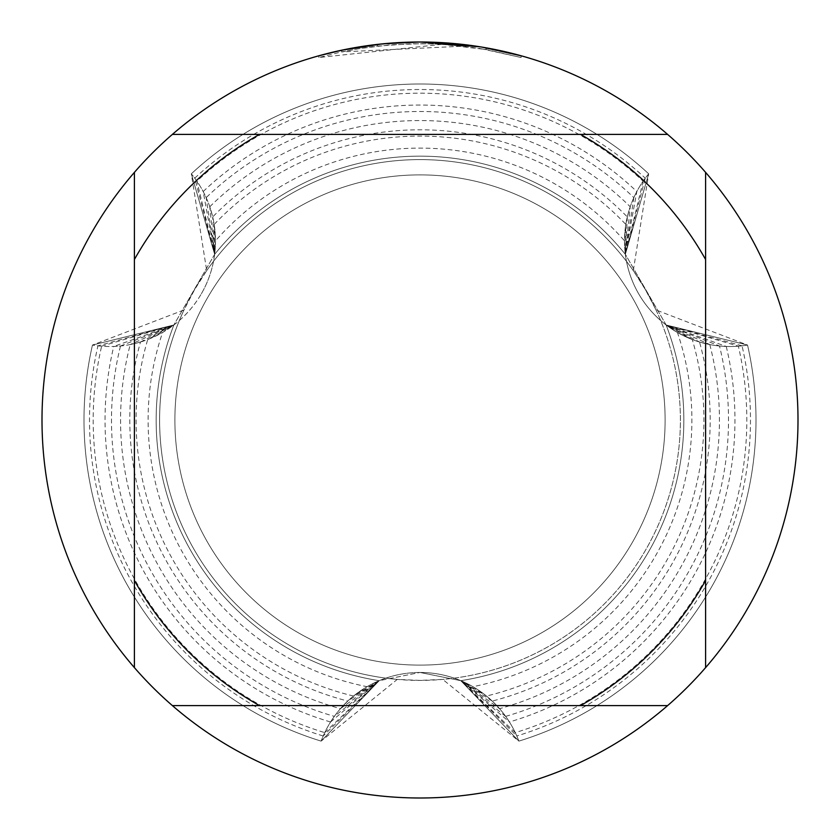 <?xml version="1.0" encoding="UTF-8"?>
<svg xmlns="http://www.w3.org/2000/svg" width="840" height="840" viewBox="0 0 840 840"><rect width="100%" height="100%" fill="white"/><g stroke="black" fill="none" stroke-linecap="round" stroke-linejoin="round"><path stroke-width="0.63" stroke-dasharray="4.2 3.15" d="M638.642 293.769A105.514 105.514 0 0 0 747.537 345.062L656.009 309.971L645.509 289.8L633.297 270.627L648.669 173.817A105.514 105.514 0 0 0 638.642 293.769M340.442 708.687L379.207 680.683L367.091 686.69L353.535 696.034L379.207 680.683L321.132 741.122A105.514 105.514 0 0 1 518.868 741.122A336 336 0 0 0 747.537 345.062A336 336 0 0 1 756 420A336 336 0 0 0 747.537 345.062A336 336 0 0 1 756 420A336 336 0 0 0 747.537 345.062A336 336 0 0 1 756 420A336 336 0 0 0 747.537 345.062A336 336 0 0 1 756 420A336 336 0 0 0 747.537 345.062A336 336 0 0 1 756 420A336 336 0 0 0 747.537 345.062A336 336 0 0 1 756 420A336 336 0 0 0 747.537 345.062A336 336 0 0 1 756 420A336 336 0 0 0 747.537 345.062A336 336 0 0 1 756 420A336 336 0 0 0 747.537 345.062A336 336 0 0 1 756 420A336 336 0 0 0 747.537 345.062A336 336 0 0 1 756 420A336 336 0 0 0 747.537 345.062A336 336 0 0 1 756 420A336 336 0 0 0 747.537 345.062A336 336 0 0 1 756 420A336 336 0 0 0 747.537 345.062A336 336 0 0 1 756 420A336 336 0 0 0 747.537 345.062A336 336 0 0 1 756 420A336 336 0 0 0 747.537 345.062A336 336 0 0 1 518.868 741.122L460.793 680.683L420 672.462A105.514 105.514 0 0 0 321.132 741.122L397.288 679.403L420 680.4L442.712 679.403L518.868 741.122A105.514 105.514 0 0 0 420 672.462L460.793 680.683A263.844 263.844 0 0 0 666.141 324.996A263.844 263.844 0 0 1 460.793 680.673A105.514 105.514 0 0 0 379.207 680.673L420 672.462L379.207 680.683A263.844 263.844 0 0 1 173.859 324.996A263.844 263.844 0 0 0 379.207 680.673A263.844 263.844 0 0 1 173.859 324.996A105.514 105.514 0 0 0 214.652 254.331A263.844 263.844 0 0 1 625.349 254.331A263.844 263.844 0 0 0 214.652 254.331A263.844 263.844 0 0 1 625.349 254.331A105.514 105.514 0 0 0 666.141 324.996A263.844 263.844 0 0 1 460.793 680.673L518.868 741.122L460.793 680.683L518.868 741.122L460.793 680.683L518.868 741.122L460.793 680.683L518.868 741.122L460.793 680.683L518.868 741.122L460.793 680.683L518.868 741.122L460.793 680.683L518.868 741.122L460.793 680.683L518.868 741.122L460.793 680.683L518.868 741.122L460.793 680.683L518.868 741.122L460.793 680.683L518.868 741.122L460.793 680.683L518.868 741.122L460.793 680.683L518.868 741.122L460.793 680.683L518.868 741.122L460.793 680.683L516.789 735.987L515.267 732.627A326.823 326.823 0 0 0 738.371 346.195L742.046 345.828A330.477 330.477 0 0 1 516.799 735.987M201.359 293.769A105.514 105.514 0 0 0 191.331 173.817L206.703 270.627L194.492 289.8L183.992 309.971L92.463 345.062A105.514 105.514 0 0 0 201.359 293.769M420 174.888A245.112 245.112 0 0 1 665.112 420A245.112 245.112 0 0 1 420 665.112A245.112 245.112 0 0 1 174.888 420A245.112 245.112 0 0 1 420 174.888A245.112 245.112 0 0 1 665.112 420A245.112 245.112 0 0 1 420 665.112A245.112 245.112 0 0 1 174.888 420A245.112 245.112 0 0 1 420 174.888A245.112 245.112 0 0 1 665.112 420A245.112 245.112 0 0 1 420 665.112A245.112 245.112 0 0 1 174.888 420A245.112 245.112 0 0 1 420 174.888A245.112 245.112 0 0 1 665.112 420A245.112 245.112 0 0 1 420 665.112A245.112 245.112 0 0 1 174.888 420A245.112 245.112 0 0 1 420 174.888M742.046 345.828L666.151 324.986L747.537 345.051L666.151 324.986L747.537 345.051L666.151 324.986L747.537 345.051L666.151 324.986L747.537 345.051L666.151 324.986L747.537 345.051L666.151 324.986L747.537 345.051L666.151 324.986L747.537 345.051L666.151 324.986L747.537 345.051L666.151 324.986L747.537 345.051L666.151 324.986L747.537 345.051L666.151 324.986L747.537 345.051L666.151 324.986L747.537 345.051L666.151 324.986L747.537 345.051L666.151 324.986L747.537 345.051L666.151 324.986L625.359 254.331L648.669 173.817A336 336 0 0 0 420 84A336 336 0 0 1 648.669 173.817A336 336 0 0 0 420 84A336 336 0 0 1 648.669 173.817A336 336 0 0 0 420 84A336 336 0 0 1 648.669 173.817A336 336 0 0 0 420 84A336 336 0 0 1 648.669 173.817A336 336 0 0 0 420 84A336 336 0 0 1 648.669 173.817A336 336 0 0 0 420 84A336 336 0 0 1 648.669 173.817A336 336 0 0 0 420 84A336 336 0 0 1 648.669 173.817A336 336 0 0 0 420 84A336 336 0 0 1 648.669 173.817A336 336 0 0 0 420 84A336 336 0 0 1 648.669 173.817A336 336 0 0 0 420 84A336 336 0 0 1 648.669 173.817A336 336 0 0 0 420 84A336 336 0 0 1 648.669 173.817A336 336 0 0 0 420 84A336 336 0 0 1 648.669 173.817A336 336 0 0 0 420 84A336 336 0 0 1 648.669 173.817A336 336 0 0 0 420 84A336 336 0 0 1 648.669 173.817A336 336 0 0 0 420 84A336 336 0 0 1 648.669 173.817L625.359 254.331L648.669 173.817L625.359 254.331L648.669 173.817L625.359 254.331L648.669 173.817L625.359 254.331L648.669 173.817L625.359 254.331L648.669 173.817L625.359 254.331L648.669 173.817L625.359 254.331L648.669 173.817L625.359 254.331L648.669 173.817L625.359 254.331L648.669 173.817L625.359 254.331L648.669 173.817L625.359 254.331L648.669 173.817L625.359 254.331L648.669 173.817L625.359 254.331L648.669 173.817L625.359 254.331L645.267 178.185L643.104 181.188A326.823 326.823 0 0 0 196.896 181.178L194.744 178.185L214.641 254.331L173.849 324.986L92.463 345.051L173.849 324.986L92.463 345.051L173.849 324.986L92.463 345.051L173.849 324.986L92.463 345.051L173.849 324.986L92.463 345.051L173.849 324.986L92.463 345.051L173.849 324.986L92.463 345.051L173.849 324.986L92.463 345.051L173.849 324.986L92.463 345.051L173.849 324.986L92.463 345.051L173.849 324.986L92.463 345.051L173.849 324.986L92.463 345.051L173.849 324.986L92.463 345.051L173.849 324.986L92.463 345.051L173.849 324.986L97.955 345.828L101.63 346.195A326.823 326.823 0 0 0 324.733 732.627L323.201 735.987L379.207 680.683L347.781 701.075L340.431 708.677A299.439 299.439 0 0 1 130.221 344.568L140.469 342.027A290.199 290.199 0 0 0 347.77 701.064M206.703 270.627A260.4 260.4 0 0 1 680.4 420A260.4 260.4 0 0 1 420 680.4A260.4 260.4 0 0 1 159.6 420A260.4 260.4 0 0 1 633.297 270.627M656.009 309.971A260.4 260.4 0 0 1 442.712 679.403M400.459 42.504L420 42.011A378 378 0 0 1 798 420A378 378 0 0 1 420 798A378 378 0 0 1 42 420A378 378 0 0 1 420 42L463.323 44.489L420 42L441.924 42.651L482.044 47.124M521.062 55.766L480.428 46.872L480.438 48.562L521.062 57.509L486.024 49.529L441.935 44.321L441.935 42.641M441.924 44.341L318.938 57.509L339.119 52.479L359.572 48.562L390.569 44.835L421.774 43.68L442.586 44.363L463.334 46.179L341.744 51.901A376.32 376.32 0 0 1 377.486 46.085L411.044 43.785L431.834 43.869L452.666 45.098L480.428 48.562M395.062 42.819L377.486 44.404L377.486 46.085L377.486 44.394A378 378 0 0 0 341.744 50.19L369.159 45.434M383.229 43.796L381.633 43.953M521.094 57.509L521.094 55.766L521.094 57.509M341.744 51.901L341.744 50.19L341.744 51.901M463.334 46.179L463.334 44.489M486.045 49.518L486.045 47.817L486.045 49.518M318.917 57.509L318.917 55.766L325.983 53.876L361.756 46.515L390.789 43.134L420 42L375.406 44.646M92.463 345.051L173.849 324.986L214.641 254.331L191.331 173.817A336 336 0 0 1 648.669 173.817L625.359 254.331L636.825 191.552L633.832 197.621A308.511 308.511 0 0 0 206.167 197.621L203.185 191.552L214.641 254.331L212.688 216.919M330.572 722.001L379.207 680.683L321.132 741.122A336 336 0 0 1 92.463 345.062A336 336 0 0 0 84 420A336 336 0 0 1 92.463 345.062A336 336 0 0 0 84 420A336 336 0 0 1 92.463 345.062A336 336 0 0 0 84 420A336 336 0 0 1 92.463 345.062A336 336 0 0 0 84 420A336 336 0 0 1 92.463 345.062A336 336 0 0 0 84 420A336 336 0 0 1 92.463 345.062A336 336 0 0 0 84 420A336 336 0 0 1 92.463 345.062A336 336 0 0 0 84 420A336 336 0 0 1 92.463 345.062A336 336 0 0 0 84 420A336 336 0 0 1 92.463 345.062A336 336 0 0 0 84 420A336 336 0 0 1 92.463 345.062A336 336 0 0 0 84 420A336 336 0 0 1 92.463 345.062A336 336 0 0 0 84 420A336 336 0 0 1 92.463 345.062A336 336 0 0 0 84 420A336 336 0 0 1 92.463 345.062A336 336 0 0 0 84 420A336 336 0 0 1 92.463 345.062A336 336 0 0 0 84 420A336 336 0 0 1 92.463 345.062A336 336 0 0 0 321.132 741.122L379.207 680.683L334.331 716.373L330.561 721.99A314.958 314.958 0 0 1 113.746 346.458L120.498 345.996A308.511 308.511 0 0 0 334.331 716.373M134.4 667.622L134.4 172.379M667.622 705.6L172.379 705.6M705.6 172.379L705.6 667.622M172.379 134.4L667.622 134.4M397.288 679.403A260.4 260.4 0 0 1 183.992 309.971M324.744 732.627L379.207 680.683L321.132 741.122L379.207 680.683A263.844 263.844 0 0 1 173.859 324.996A263.844 263.844 0 0 0 156.156 420A263.844 263.844 0 0 1 173.859 324.996A263.844 263.844 0 0 0 156.156 420A263.844 263.844 0 0 1 173.859 324.996A263.844 263.844 0 0 0 156.156 420A263.844 263.844 0 0 1 173.859 324.996A263.844 263.844 0 0 0 156.156 420A263.844 263.844 0 0 1 173.859 324.996A263.844 263.844 0 0 0 156.156 420A263.844 263.844 0 0 1 173.859 324.996A263.844 263.844 0 0 0 156.156 420A263.844 263.844 0 0 1 173.859 324.996A263.844 263.844 0 0 0 156.156 420A263.844 263.844 0 0 1 173.859 324.996A263.844 263.844 0 0 0 156.156 420A263.844 263.844 0 0 1 173.859 324.996A263.844 263.844 0 0 0 156.156 420A263.844 263.844 0 0 1 173.859 324.996A263.844 263.844 0 0 0 156.156 420A263.844 263.844 0 0 1 173.859 324.996A263.844 263.844 0 0 0 156.156 420A263.844 263.844 0 0 1 173.859 324.996A263.844 263.844 0 0 0 156.156 420A263.844 263.844 0 0 1 173.859 324.996A263.844 263.844 0 0 0 156.156 420A263.844 263.844 0 0 1 173.859 324.996A263.844 263.844 0 0 0 156.156 420A263.844 263.844 0 0 1 173.859 324.996A263.844 263.844 0 0 0 156.156 420A263.844 263.844 0 0 1 173.859 324.996A263.844 263.844 0 0 0 156.156 420A263.844 263.844 0 0 1 173.859 324.996A263.844 263.844 0 0 0 156.156 420A263.844 263.844 0 0 1 173.859 324.996L162.582 332.472A271.887 271.887 0 0 0 367.091 686.69M323.201 735.987A330.477 330.477 0 0 1 97.944 345.839M101.63 346.175L173.849 324.986L113.746 346.447M120.498 345.996L173.849 324.986L130.221 344.558M140.469 342.006L173.849 324.986L147.714 339.538M515.256 732.627L460.793 680.683L486.455 696.034L472.909 686.69A271.887 271.887 0 0 0 677.418 332.472L666.141 324.996A263.844 263.844 0 0 1 683.844 420A263.844 263.844 0 0 0 666.141 324.996A263.844 263.844 0 0 1 683.844 420A263.844 263.844 0 0 0 666.141 324.996A263.844 263.844 0 0 1 683.844 420A263.844 263.844 0 0 0 666.141 324.996A263.844 263.844 0 0 1 683.844 420A263.844 263.844 0 0 0 666.141 324.996A263.844 263.844 0 0 1 683.844 420A263.844 263.844 0 0 0 666.141 324.996A263.844 263.844 0 0 1 683.844 420A263.844 263.844 0 0 0 666.141 324.996A263.844 263.844 0 0 1 683.844 420A263.844 263.844 0 0 0 666.141 324.996A263.844 263.844 0 0 1 683.844 420A263.844 263.844 0 0 0 666.141 324.996A263.844 263.844 0 0 1 683.844 420A263.844 263.844 0 0 0 666.141 324.996A263.844 263.844 0 0 1 683.844 420A263.844 263.844 0 0 0 666.141 324.996A263.844 263.844 0 0 1 683.844 420A263.844 263.844 0 0 0 666.141 324.996A263.844 263.844 0 0 1 683.844 420A263.844 263.844 0 0 0 666.141 324.996A263.844 263.844 0 0 1 683.844 420A263.844 263.844 0 0 0 666.141 324.996A263.844 263.844 0 0 1 683.844 420A263.844 263.844 0 0 0 666.141 324.996A263.844 263.844 0 0 1 683.844 420A263.844 263.844 0 0 0 666.141 324.996A263.844 263.844 0 0 1 683.844 420A263.844 263.844 0 0 0 666.141 324.996A263.844 263.844 0 0 1 683.844 420A263.844 263.844 0 0 0 666.141 324.996A263.844 263.844 0 0 1 683.844 420A263.844 263.844 0 0 0 666.141 324.996A263.844 263.844 0 0 1 460.793 680.673L509.429 722.001M709.779 344.568A299.439 299.439 0 0 1 499.569 708.677L492.23 701.064A290.199 290.199 0 0 0 699.521 342.027L709.79 344.568L666.151 324.986L719.502 345.996L726.254 346.458L666.151 324.986L747.537 345.051M194.744 178.174A330.477 330.477 0 0 1 645.256 178.174M692.286 339.538L666.151 324.986L738.371 346.175M726.254 346.458A314.958 314.958 0 0 1 509.439 721.99L505.669 716.373L460.793 680.683L499.558 708.687M203.185 191.552A314.958 314.958 0 0 1 636.815 191.552M505.669 716.373A308.511 308.511 0 0 0 719.502 345.996M209.78 206.756A299.439 299.439 0 0 1 630.221 206.756L627.291 216.909A290.199 290.199 0 0 0 212.709 216.909L209.78 206.756L214.641 254.331L206.167 197.621M643.125 181.188L625.359 254.331L666.151 324.986L699.531 342.006M353.535 696.034A283.92 283.92 0 0 1 147.714 339.549L162.582 332.483M677.418 332.483L692.286 339.549A283.92 283.92 0 0 1 486.465 696.034M214.179 224.427A283.92 283.92 0 0 1 625.821 224.427L624.509 240.828A271.887 271.887 0 0 0 215.492 240.839L214.179 224.427L214.641 254.331L196.875 181.188M156.156 420A263.844 263.844 0 0 1 173.859 324.996A263.844 263.844 0 0 0 379.207 680.673A263.844 263.844 0 0 1 156.156 420A263.844 263.844 0 0 0 379.207 680.673A263.844 263.844 0 0 1 156.156 420A263.844 263.844 0 0 0 379.207 680.673A263.844 263.844 0 0 1 156.156 420A263.844 263.844 0 0 0 379.207 680.673A263.844 263.844 0 0 1 156.156 420A263.844 263.844 0 0 0 379.207 680.673A263.844 263.844 0 0 1 156.156 420A263.844 263.844 0 0 0 379.207 680.673A263.844 263.844 0 0 1 156.156 420A263.844 263.844 0 0 0 379.207 680.673A263.844 263.844 0 0 1 156.156 420A263.844 263.844 0 0 0 379.207 680.673A263.844 263.844 0 0 1 156.156 420A263.844 263.844 0 0 0 379.207 680.673A263.844 263.844 0 0 1 156.156 420A263.844 263.844 0 0 0 379.207 680.673A263.844 263.844 0 0 1 156.156 420A263.844 263.844 0 0 0 379.207 680.673A263.844 263.844 0 0 1 156.156 420A263.844 263.844 0 0 0 379.207 680.673A263.844 263.844 0 0 1 156.156 420A263.844 263.844 0 0 0 379.207 680.673A263.844 263.844 0 0 1 156.156 420A263.844 263.844 0 0 0 379.207 680.673A263.844 263.844 0 0 1 156.156 420A263.844 263.844 0 0 0 379.207 680.673A263.844 263.844 0 0 1 156.156 420A263.844 263.844 0 0 0 379.207 680.673A263.844 263.844 0 0 1 156.156 420A263.844 263.844 0 0 0 379.207 680.673A263.844 263.844 0 0 1 156.156 420A263.844 263.844 0 0 0 379.207 680.673A263.844 263.844 0 0 1 156.156 420M624.509 240.839L625.349 254.331A263.844 263.844 0 0 0 214.652 254.331L215.492 240.839M191.331 173.817A336 336 0 0 1 420 84A336 336 0 0 0 191.331 173.817A336 336 0 0 1 420 84A336 336 0 0 0 191.331 173.817A336 336 0 0 1 420 84A336 336 0 0 0 191.331 173.817A336 336 0 0 1 420 84A336 336 0 0 0 191.331 173.817A336 336 0 0 1 420 84A336 336 0 0 0 191.331 173.817A336 336 0 0 1 420 84A336 336 0 0 0 191.331 173.817A336 336 0 0 1 420 84A336 336 0 0 0 191.331 173.817A336 336 0 0 1 420 84A336 336 0 0 0 191.331 173.817A336 336 0 0 1 420 84A336 336 0 0 0 191.331 173.817A336 336 0 0 1 420 84A336 336 0 0 0 191.331 173.817A336 336 0 0 1 420 84A336 336 0 0 0 191.331 173.817A336 336 0 0 1 420 84A336 336 0 0 0 191.331 173.817A336 336 0 0 1 420 84A336 336 0 0 0 191.331 173.817A336 336 0 0 1 420 84A336 336 0 0 0 191.331 173.817A336 336 0 0 1 420 84A336 336 0 0 0 191.331 173.817L214.641 254.331L191.331 173.817A105.514 105.514 0 0 1 92.463 345.062A336 336 0 0 0 321.132 741.122A336 336 0 0 1 84 420A336 336 0 0 0 321.132 741.122A336 336 0 0 1 84 420A336 336 0 0 0 321.132 741.122A336 336 0 0 1 84 420A336 336 0 0 0 321.132 741.122A336 336 0 0 1 84 420A336 336 0 0 0 321.132 741.122A336 336 0 0 1 84 420A336 336 0 0 0 321.132 741.122A336 336 0 0 1 84 420A336 336 0 0 0 321.132 741.122A336 336 0 0 1 84 420A336 336 0 0 0 321.132 741.122A336 336 0 0 1 84 420A336 336 0 0 0 321.132 741.122A336 336 0 0 1 84 420A336 336 0 0 0 321.132 741.122A336 336 0 0 1 84 420A336 336 0 0 0 321.132 741.122A336 336 0 0 1 84 420A336 336 0 0 0 321.132 741.122A336 336 0 0 1 84 420A336 336 0 0 0 321.132 741.122A336 336 0 0 1 84 420A336 336 0 0 0 321.132 741.122A336 336 0 0 1 84 420A336 336 0 0 0 321.132 741.122M492.219 701.075L460.793 680.683L472.909 686.69M633.832 197.621L625.359 254.331L630.231 206.766M627.312 216.919L625.359 254.331L625.821 224.427M518.868 741.122A336 336 0 0 0 756 420A336 336 0 0 1 518.868 741.122A336 336 0 0 0 756 420A336 336 0 0 1 518.868 741.122A336 336 0 0 0 756 420A336 336 0 0 1 518.868 741.122A336 336 0 0 0 756 420A336 336 0 0 1 518.868 741.122A336 336 0 0 0 756 420A336 336 0 0 1 518.868 741.122A336 336 0 0 0 756 420A336 336 0 0 1 518.868 741.122A336 336 0 0 0 756 420A336 336 0 0 1 518.868 741.122A336 336 0 0 0 756 420A336 336 0 0 1 518.868 741.122A336 336 0 0 0 756 420A336 336 0 0 1 518.868 741.122A336 336 0 0 0 756 420A336 336 0 0 1 518.868 741.122A336 336 0 0 0 756 420A336 336 0 0 1 518.868 741.122A336 336 0 0 0 756 420A336 336 0 0 1 518.868 741.122A336 336 0 0 0 756 420A336 336 0 0 1 518.868 741.122A336 336 0 0 0 756 420A336 336 0 0 1 518.868 741.122A336 336 0 0 0 747.537 345.062A105.514 105.514 0 0 1 648.669 173.817M683.844 420A263.844 263.844 0 0 1 460.793 680.673A263.844 263.844 0 0 0 683.844 420A263.844 263.844 0 0 1 460.793 680.673A263.844 263.844 0 0 0 683.844 420A263.844 263.844 0 0 1 460.793 680.673A263.844 263.844 0 0 0 683.844 420A263.844 263.844 0 0 1 460.793 680.673A263.844 263.844 0 0 0 683.844 420A263.844 263.844 0 0 1 460.793 680.673A263.844 263.844 0 0 0 683.844 420A263.844 263.844 0 0 1 460.793 680.673A263.844 263.844 0 0 0 683.844 420A263.844 263.844 0 0 1 460.793 680.673A263.844 263.844 0 0 0 683.844 420A263.844 263.844 0 0 1 460.793 680.673A263.844 263.844 0 0 0 683.844 420A263.844 263.844 0 0 1 460.793 680.673A263.844 263.844 0 0 0 683.844 420A263.844 263.844 0 0 1 460.793 680.673A263.844 263.844 0 0 0 683.844 420A263.844 263.844 0 0 1 460.793 680.673A263.844 263.844 0 0 0 683.844 420A263.844 263.844 0 0 1 460.793 680.673A263.844 263.844 0 0 0 683.844 420A263.844 263.844 0 0 1 460.793 680.673A263.844 263.844 0 0 0 683.844 420A263.844 263.844 0 0 1 460.793 680.673A263.844 263.844 0 0 0 683.844 420A263.844 263.844 0 0 1 460.793 680.673A263.844 263.844 0 0 0 683.844 420A263.844 263.844 0 0 1 460.793 680.673A263.844 263.844 0 0 0 683.844 420A263.844 263.844 0 0 1 460.793 680.673A263.844 263.844 0 0 0 683.844 420A263.844 263.844 0 0 1 460.793 680.673A263.844 263.844 0 0 0 683.844 420M214.652 254.331A263.844 263.844 0 0 1 625.349 254.331A263.844 263.844 0 0 0 214.652 254.331A263.844 263.844 0 0 1 625.349 254.331A263.844 263.844 0 0 0 214.652 254.331A263.844 263.844 0 0 1 625.349 254.331A263.844 263.844 0 0 0 214.652 254.331A263.844 263.844 0 0 1 625.349 254.331A263.844 263.844 0 0 0 214.652 254.331A263.844 263.844 0 0 1 625.349 254.331A263.844 263.844 0 0 0 214.652 254.331A263.844 263.844 0 0 1 625.349 254.331A263.844 263.844 0 0 0 214.652 254.331A263.844 263.844 0 0 1 625.349 254.331A263.844 263.844 0 0 0 214.652 254.331A263.844 263.844 0 0 1 625.349 254.331A263.844 263.844 0 0 0 214.652 254.331A263.844 263.844 0 0 1 625.349 254.331A263.844 263.844 0 0 0 214.652 254.331A263.844 263.844 0 0 1 625.349 254.331A263.844 263.844 0 0 0 214.652 254.331A263.844 263.844 0 0 1 625.349 254.331A263.844 263.844 0 0 0 214.652 254.331A263.844 263.844 0 0 1 625.349 254.331A263.844 263.844 0 0 0 214.652 254.331A263.844 263.844 0 0 1 625.349 254.331A263.844 263.844 0 0 0 214.652 254.331A263.844 263.844 0 0 1 625.349 254.331A263.844 263.844 0 0 0 214.652 254.331A263.844 263.844 0 0 1 625.349 254.331A263.844 263.844 0 0 0 214.652 254.331A263.844 263.844 0 0 1 625.349 254.331A263.844 263.844 0 0 0 214.652 254.331A263.844 263.844 0 0 1 625.349 254.331A263.844 263.844 0 0 0 214.652 254.331A263.844 263.844 0 0 1 625.349 254.331A263.844 263.844 0 0 0 214.652 254.331M486.181 47.838L486.181 49.55"/><path stroke-width="1.26" d="M480.438 46.862L420 42A378 378 0 0 1 667.622 705.6A378 378 0 0 1 134.4 667.622A378 378 0 0 1 134.4 172.379L134.4 667.622M482.044 47.124L521.062 55.766M381.633 43.953L341.744 50.19L318.938 55.766M395.062 42.819L400.459 42.504M369.159 45.434L375.406 44.646M667.622 134.4L172.379 134.4A378 378 0 0 1 420 42L383.229 43.796M172.379 705.6L259.518 705.6A327.6 327.6 0 0 1 134.4 580.482M259.518 705.6L667.622 705.6M705.6 667.622L705.6 580.482A327.6 327.6 0 0 1 580.482 705.6M705.6 580.482L705.6 172.379M580.482 134.4A327.6 327.6 0 0 1 705.6 259.518M134.4 259.518A327.6 327.6 0 0 1 259.518 134.4M134.4 172.379A378 378 0 0 1 172.379 134.4"/></g></svg>
